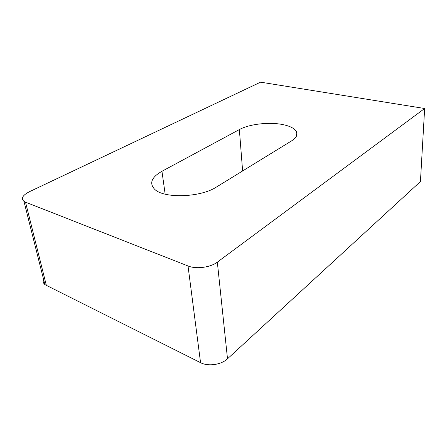 <?xml version="1.0" encoding="UTF-8"?>
<svg xmlns="http://www.w3.org/2000/svg" width="447" height="447" viewBox="0 0 447 447"><rect width="100%" height="100%" fill="white"/><g stroke="black" fill="none" stroke-linecap="round" stroke-linejoin="round"><path stroke-width="0.67" d="M282.945 124.612C289.69 126.009 294.092 128.188 296.16 131.144C298.127 134.391 296.584 137.648 291.528 140.906L216.437 187.036C200.53 197.619 163.378 198.747 154.455 189.075C149.125 183.097 151.622 177.163 161.954 171.279L239.363 129.569C249.392 124.02 269.424 121.768 282.945 124.612M44.884 284.61L23.959 201.362C20.774 198.457 22.613 195.233 29.474 191.685L260.579 82.164L424.65 108.504L217.337 262.138L227.501 358.801C221.282 364.797 208.151 366.702 200.558 362.679L44.884 284.61C43.236 283.152 42.795 281.392 43.56 279.325M227.501 358.801L420.431 181.566L424.65 108.504M200.558 362.679L188.019 265.971L25.524 202.173L46.404 285.599M23.959 201.362L25.524 202.173M188.019 265.971C196.149 269.368 210.459 267.474 217.337 262.138M161.954 171.279L165.161 194.166M239.363 129.569L242.615 170.955M296.16 131.144L296.35 136.318"/></g></svg>
